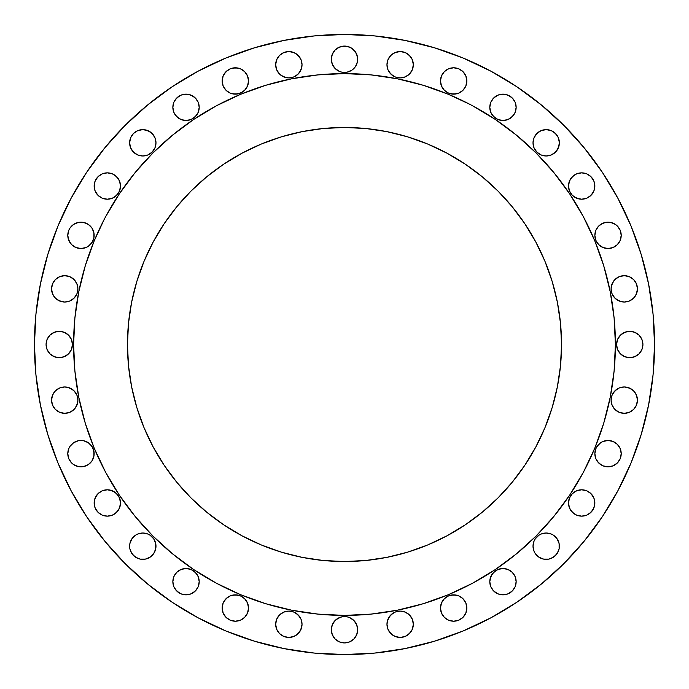 <?xml version="1.0" encoding="UTF-8"?>
<svg xmlns="http://www.w3.org/2000/svg" width="689" height="689" viewBox="0 0 689 689"><rect width="100%" height="100%" fill="white"/><g stroke="black" fill="none" stroke-linecap="round" stroke-linejoin="round"><path stroke-width="1.03" d="M93.893 232.77L94.143 235.345A13.177 13.177 0 0 1 80.966 248.522A13.177 13.177 0 0 1 67.789 235.345L68.797 240.383L71.647 244.655L75.928 247.515L80.966 248.522L86.013 247.515L88.287 246.3L91.921 242.666L93.893 237.912L93.893 232.77L91.921 228.025L88.287 224.381L83.541 222.418L78.4 222.418L73.645 224.381L70.011 228.025L68.797 230.298L67.789 235.345L68.047 232.77M120.506 186.03A13.177 13.177 0 0 1 107.329 199.207A13.177 13.177 0 0 1 94.152 186.03L95.151 191.068L98.01 195.34L102.282 198.199L107.329 199.207L112.367 198.199L116.648 195.34L119.498 191.068L120.506 186.03L119.498 180.983L116.648 176.711L112.367 173.852L107.329 172.853L102.282 173.852L98.01 176.711L95.151 180.983L94.152 186.03A13.177 13.177 0 0 1 107.329 172.853A13.177 13.177 0 0 1 120.506 186.03M155.981 142.804A13.177 13.177 0 0 1 142.804 155.981A13.177 13.177 0 0 1 129.627 142.804L130.626 147.842L133.485 152.114L137.757 154.973L142.804 155.981L147.842 154.973L152.114 152.114L154.973 147.842L155.981 142.804L154.973 137.757L152.114 133.485L147.842 130.626L142.804 129.627L137.757 130.626L133.485 133.485L130.626 137.757L129.627 142.804A13.177 13.177 0 0 1 142.804 129.627A13.177 13.177 0 0 1 155.981 142.804L154.973 147.842M199.207 107.329A13.177 13.177 0 0 1 186.03 120.506A13.177 13.177 0 0 1 172.853 107.329L173.852 112.367L176.711 116.648L180.983 119.498L186.03 120.506L191.068 119.498L195.34 116.648L198.199 112.367L199.207 107.329L198.199 102.282L195.34 98.01L191.068 95.151L186.03 94.152L180.983 95.151L176.711 98.01L173.852 102.282L172.853 107.329A13.177 13.177 0 0 1 186.03 94.152A13.177 13.177 0 0 1 199.207 107.329M222.168 80.966A13.177 13.177 0 0 1 235.345 67.789A13.177 13.177 0 0 1 248.522 80.966A13.177 13.177 0 0 1 235.345 94.143A13.177 13.177 0 0 1 222.168 80.966L223.167 86.013L226.026 90.285L230.298 93.144L235.345 94.143L240.383 93.144L244.655 90.285L247.515 86.013L248.522 80.966L247.515 75.928L244.655 71.647L240.383 68.797L235.345 67.789L230.298 68.797L226.026 71.647L223.167 75.928L222.168 80.966L222.418 78.4M302.032 64.732A13.177 13.177 0 0 1 288.855 77.909A13.177 13.177 0 0 1 275.678 64.732L276.677 69.778L279.536 74.05L283.808 76.91L288.855 77.909L293.893 76.91L298.165 74.05L301.024 69.778L302.032 64.732L301.024 59.693L298.165 55.421L293.893 52.562L288.855 51.554L283.808 52.562L279.536 55.421L276.677 59.693L275.678 64.732A13.177 13.177 0 0 1 288.855 51.554A13.177 13.177 0 0 1 302.032 64.732M356.678 54.207L357.677 59.254A13.177 13.177 0 0 1 344.5 72.431A13.177 13.177 0 0 1 331.323 59.254L332.322 64.301L335.181 68.573L339.453 71.432L341.933 72.181L347.067 72.181L351.821 70.209L355.455 66.575L357.427 61.821L357.427 56.687L355.455 51.933L351.821 48.299L347.067 46.327L341.933 46.327L337.179 48.299L335.181 49.935L332.322 54.207L331.323 59.254L331.573 56.687M413.322 64.732A13.177 13.177 0 0 1 400.145 77.909A13.177 13.177 0 0 1 386.968 64.732L387.976 69.778L390.835 74.05L395.107 76.91L400.145 77.909L405.192 76.91L409.464 74.05L412.323 69.778L413.322 64.732L412.323 59.693L409.464 55.421L405.192 52.562L400.145 51.554L395.107 52.562L390.835 55.421L387.976 59.693L386.968 64.732A13.177 13.177 0 0 1 400.145 51.554A13.177 13.177 0 0 1 413.322 64.732M466.832 80.966A13.177 13.177 0 0 1 453.655 94.143A13.177 13.177 0 0 1 440.478 80.966L441.485 86.013L444.345 90.285L448.617 93.144L453.655 94.143L458.702 93.144L462.974 90.285L465.833 86.013L466.832 80.966L465.833 75.928L462.974 71.647L458.702 68.797L453.655 67.789L448.617 68.797L444.345 71.647L441.485 75.928L440.478 80.966A13.177 13.177 0 0 1 453.655 67.789A13.177 13.177 0 0 1 466.832 80.966M516.147 107.329A13.177 13.177 0 0 1 502.97 120.506A13.177 13.177 0 0 1 489.793 107.329L490.801 112.367L493.66 116.648L497.932 119.498L502.97 120.506L508.017 119.498L512.289 116.648L515.148 112.367L516.147 107.329L515.148 102.282L512.289 98.01L508.017 95.151L502.97 94.152L497.932 95.151L493.66 98.01L490.801 102.282L489.793 107.329A13.177 13.177 0 0 1 502.97 94.152A13.177 13.177 0 0 1 516.147 107.329M559.373 142.804A13.177 13.177 0 0 1 546.196 155.981A13.177 13.177 0 0 1 533.019 142.804L534.027 147.842L536.886 152.114L541.158 154.973L546.196 155.981L551.243 154.973L555.515 152.114L558.374 147.842L559.373 142.804L558.374 137.757L555.515 133.485L551.243 130.626L546.196 129.627L541.158 130.626L536.886 133.485L534.027 137.757L533.019 142.804A13.177 13.177 0 0 1 546.196 129.627A13.177 13.177 0 0 1 559.373 142.804M594.848 186.03A13.177 13.177 0 0 1 581.671 199.207A13.177 13.177 0 0 1 568.494 186.03L569.502 191.068L572.352 195.34L576.633 198.199L581.671 199.207L586.718 198.199L590.99 195.34L593.849 191.068L594.848 186.03L593.849 180.983L590.99 176.711L586.718 173.852L581.671 172.853L576.633 173.852L572.352 176.711L569.502 180.983L568.494 186.03A13.177 13.177 0 0 1 581.671 172.853A13.177 13.177 0 0 1 594.848 186.03M620.953 232.77L621.211 235.345A13.177 13.177 0 0 1 608.034 248.522A13.177 13.177 0 0 1 594.857 235.345L595.856 240.383L598.715 244.655L602.987 247.515L608.034 248.522L613.072 247.515L617.353 244.655L620.203 240.383L621.211 235.345L620.203 230.298L617.353 226.026L615.355 224.381L610.6 222.418L605.459 222.418L600.713 224.381L598.715 226.026L595.856 230.298L594.857 235.345L595.107 232.77M637.446 288.855A13.177 13.177 0 0 1 624.268 302.032A13.177 13.177 0 0 1 611.091 288.855L612.09 293.893L614.95 298.165L619.222 301.024L624.268 302.032L629.307 301.024L633.579 298.165L636.438 293.893L637.446 288.855L636.438 283.808L633.579 279.536L629.307 276.677L624.268 275.678L619.222 276.677L614.95 279.536L612.09 283.808L611.091 288.855A13.177 13.177 0 0 1 624.268 275.678A13.177 13.177 0 0 1 637.446 288.855L637.187 286.279M642.923 344.5A13.177 13.177 0 0 1 629.746 357.677A13.177 13.177 0 0 1 616.569 344.5L617.568 349.547L620.427 353.819L624.699 356.678L629.746 357.677L634.793 356.678L639.065 353.819L641.924 349.547L642.923 344.5L641.924 339.453L639.065 335.181L634.793 332.322L629.746 331.323L624.699 332.322L620.427 335.181L617.568 339.453L616.569 344.5A13.177 13.177 0 0 1 629.746 331.323A13.177 13.177 0 0 1 642.923 344.5M637.446 400.145A13.177 13.177 0 0 1 624.268 413.322A13.177 13.177 0 0 1 611.091 400.145L612.09 405.192L614.95 409.464L619.222 412.323L624.268 413.322L629.307 412.323L633.579 409.464L636.438 405.192L637.446 400.145L636.438 395.107L633.579 390.835L629.307 387.976L624.268 386.968L619.222 387.976L614.95 390.835L612.09 395.107L611.091 400.145A13.177 13.177 0 0 1 624.268 386.968A13.177 13.177 0 0 1 637.446 400.145L637.187 397.579M620.953 451.088L621.211 453.655A13.177 13.177 0 0 1 608.034 466.832A13.177 13.177 0 0 1 594.857 453.655L595.856 458.702L598.715 462.974L602.987 465.833L608.034 466.832L613.072 465.833L617.353 462.974L620.203 458.702L621.211 453.655L620.203 448.617L617.353 444.345L613.072 441.485L608.034 440.478L602.987 441.485L600.713 442.7L597.079 446.334L595.856 448.617L594.857 453.655L595.107 451.088M594.848 502.97A13.177 13.177 0 0 1 581.671 516.147A13.177 13.177 0 0 1 568.494 502.97L569.502 508.017L572.352 512.289L576.633 515.148L581.671 516.147L586.718 515.148L590.99 512.289L593.849 508.017L594.848 502.97L593.849 497.932L590.99 493.66L586.718 490.801L581.671 489.793L576.633 490.801L572.352 493.66L569.502 497.932L568.494 502.97A13.177 13.177 0 0 1 581.671 489.793A13.177 13.177 0 0 1 594.848 502.97L594.598 500.403M559.124 543.63L559.373 546.196A13.177 13.177 0 0 1 546.196 559.373A13.177 13.177 0 0 1 533.019 546.196L534.027 551.243L535.241 553.517L538.876 557.16L543.63 559.124L548.771 559.124L553.517 557.16L557.16 553.517L559.124 548.771L559.124 543.63L557.16 538.876L553.517 535.241L551.243 534.027L546.196 533.019L541.158 534.027L538.876 535.241L535.241 538.876L534.027 541.158L533.019 546.196L534.027 541.158M516.147 581.671A13.177 13.177 0 0 1 502.97 594.848A13.177 13.177 0 0 1 489.793 581.671L490.801 586.718L493.66 590.99L497.932 593.849L502.97 594.848L508.017 593.849L512.289 590.99L515.148 586.718L516.147 581.671L515.148 576.633L512.289 572.352L508.017 569.502L502.97 568.494L497.932 569.502L493.66 572.352L490.801 576.633L489.793 581.671A13.177 13.177 0 0 1 502.97 568.494A13.177 13.177 0 0 1 516.147 581.671M466.832 608.034A13.177 13.177 0 0 1 453.655 621.211A13.177 13.177 0 0 1 440.478 608.034L441.485 613.072L444.345 617.353L448.617 620.203L453.655 621.211L458.702 620.203L462.974 617.353L465.833 613.072L466.832 608.034L465.833 602.987L462.974 598.715L458.702 595.856L453.655 594.857L448.617 595.856L444.345 598.715L441.485 602.987L440.478 608.034A13.177 13.177 0 0 1 453.655 594.857A13.177 13.177 0 0 1 466.832 608.034M413.322 624.268A13.177 13.177 0 0 1 400.145 637.446A13.177 13.177 0 0 1 386.968 624.268L387.976 629.307L390.835 633.579L395.107 636.438L400.145 637.446L405.192 636.438L409.464 633.579L412.323 629.307L413.322 624.268L412.323 619.222L409.464 614.95L405.192 612.09L400.145 611.091L395.107 612.09L390.835 614.95L387.976 619.222L386.968 624.268A13.177 13.177 0 0 1 400.145 611.091A13.177 13.177 0 0 1 413.322 624.268M355.455 622.425L356.678 624.699L357.677 629.746A13.177 13.177 0 0 1 344.5 642.923A13.177 13.177 0 0 1 331.323 629.746L332.322 634.793L335.181 639.065L339.453 641.924L344.5 642.923L349.547 641.924L353.819 639.065L356.678 634.793L357.677 629.746L356.678 624.699L353.819 620.427L349.547 617.568L347.067 616.819L341.933 616.819L337.179 618.791L335.181 620.427L332.322 624.699L331.323 629.746L331.573 627.179M302.032 624.268A13.177 13.177 0 0 1 288.855 637.446A13.177 13.177 0 0 1 275.678 624.268L276.677 629.307L279.536 633.579L283.808 636.438L288.855 637.446L293.893 636.438L298.165 633.579L301.024 629.307L302.032 624.268L301.024 619.222L298.165 614.95L293.893 612.09L288.855 611.091L283.808 612.09L279.536 614.95L276.677 619.222L275.678 624.268A13.177 13.177 0 0 1 288.855 611.091A13.177 13.177 0 0 1 302.032 624.268M248.522 608.034A13.177 13.177 0 0 1 235.345 621.211A13.177 13.177 0 0 1 222.168 608.034L223.167 613.072L226.026 617.353L230.298 620.203L235.345 621.211L240.383 620.203L244.655 617.353L247.515 613.072L248.522 608.034L247.515 602.987L244.655 598.715L240.383 595.856L235.345 594.857L230.298 595.856L226.026 598.715L223.167 602.987L222.168 608.034A13.177 13.177 0 0 1 235.345 594.857A13.177 13.177 0 0 1 248.522 608.034M199.207 581.671A13.177 13.177 0 0 1 186.03 594.848A13.177 13.177 0 0 1 172.853 581.671L173.852 586.718L176.711 590.99L180.983 593.849L186.03 594.848L191.068 593.849L195.34 590.99L198.199 586.718L199.207 581.671L198.199 576.633L195.34 572.352L191.068 569.502L186.03 568.494L180.983 569.502L176.711 572.352L173.852 576.633L172.853 581.671A13.177 13.177 0 0 1 186.03 568.494A13.177 13.177 0 0 1 199.207 581.671M155.723 543.63L155.981 546.196A13.177 13.177 0 0 1 142.804 559.373A13.177 13.177 0 0 1 129.627 546.196L129.876 548.771L131.84 553.517L135.483 557.16L140.229 559.124L145.37 559.124L150.124 557.16L153.759 553.517L155.723 548.771L155.723 543.63L153.759 538.876L150.124 535.241L147.842 534.027L142.804 533.019L137.757 534.027L135.483 535.241L131.84 538.876L129.876 543.63L129.627 546.196L129.876 543.63L131.84 538.876M120.506 502.97A13.177 13.177 0 0 1 107.329 516.147A13.177 13.177 0 0 1 94.152 502.97L95.151 508.017L98.01 512.289L102.282 515.148L107.329 516.147L112.367 515.148L116.648 512.289L119.498 508.017L120.506 502.97L119.498 497.932L116.648 493.66L112.367 490.801L107.329 489.793L102.282 490.801L98.01 493.66L95.151 497.932L94.152 502.97A13.177 13.177 0 0 1 107.329 489.793A13.177 13.177 0 0 1 120.506 502.97M90.285 444.345L93.144 448.617L94.143 453.655A13.177 13.177 0 0 1 80.966 466.832A13.177 13.177 0 0 1 67.789 453.655L68.797 458.702L71.647 462.974L73.645 464.619L78.4 466.582L83.541 466.582L88.287 464.619L91.921 460.975L93.893 456.23L93.893 451.088L91.921 446.334L88.287 442.7L83.541 440.736L78.4 440.736L73.645 442.7L70.011 446.334L68.797 448.617L67.789 453.655L68.047 451.088M77.909 400.145A13.177 13.177 0 0 1 64.732 413.322A13.177 13.177 0 0 1 51.554 400.145L52.562 405.192L55.421 409.464L59.693 412.323L64.732 413.322L69.778 412.323L74.05 409.464L76.91 405.192L77.909 400.145L76.91 395.107L74.05 390.835L69.778 387.976L64.732 386.968L59.693 387.976L55.421 390.835L52.562 395.107L51.554 400.145A13.177 13.177 0 0 1 64.732 386.968A13.177 13.177 0 0 1 77.909 400.145M77.909 288.855A13.177 13.177 0 0 1 64.732 302.032A13.177 13.177 0 0 1 51.554 288.855L52.562 293.893L55.421 298.165L59.693 301.024L64.732 302.032L69.778 301.024L74.05 298.165L76.91 293.893L77.909 288.855L76.91 283.808L74.05 279.536L69.778 276.677L64.732 275.678L59.693 276.677L55.421 279.536L52.562 283.808L51.554 288.855A13.177 13.177 0 0 1 64.732 275.678A13.177 13.177 0 0 1 77.909 288.855M72.431 344.5A13.177 13.177 0 0 1 59.254 357.677A13.177 13.177 0 0 1 46.077 344.5L47.076 349.547L49.935 353.819L54.207 356.678L59.254 357.677L64.301 356.678L68.573 353.819L71.432 349.547L72.431 344.5L71.432 339.453L68.573 335.181L64.301 332.322L59.254 331.323L54.207 332.322L49.935 335.181L47.076 339.453L46.077 344.5A13.177 13.177 0 0 1 59.254 331.323A13.177 13.177 0 0 1 72.431 344.5M34.45 344.5A310.05 310.05 0 0 1 344.5 34.45A310.05 310.05 0 0 1 654.55 344.5L653.06 374.894L648.59 404.986L641.201 434.501L630.952 463.154L617.938 490.654L602.298 516.759L584.169 541.192L563.74 563.74L541.192 584.169L516.759 602.298L490.654 617.938L463.154 630.952L434.501 641.201L404.986 648.59L374.894 653.06L344.5 654.55L314.106 653.06L284.014 648.59L254.499 641.201L225.846 630.952L198.346 617.938L172.241 602.298L147.808 584.169L125.26 563.74L104.831 541.192L86.702 516.759L71.062 490.654L58.048 463.154L47.799 434.501L40.41 404.986L35.94 374.894L34.45 344.5L35.94 314.106L40.41 284.014L47.799 254.499L58.048 225.846L71.062 198.346L86.702 172.241L104.831 147.808L125.26 125.26L147.808 104.831L172.241 86.702L198.346 71.062L225.846 58.048L254.499 47.799L284.014 40.41L314.106 35.94L344.5 34.45L374.894 35.94L404.986 40.41L434.501 47.799L463.154 58.048L490.654 71.062L516.759 86.702L541.192 104.831L563.74 125.26L584.169 147.808L602.298 172.241L617.938 198.346L630.952 225.846L641.201 254.499L648.59 284.014L653.06 314.106L654.55 344.5A310.05 310.05 0 0 1 344.5 654.55A310.05 310.05 0 0 1 34.45 344.5L35.94 314.106M73.594 344.328A270.906 270.906 0 0 0 73.594 344.5A270.906 270.906 0 0 1 344.5 73.594A270.906 270.906 0 0 1 615.406 344.5A270.906 270.906 0 0 0 615.406 344.328M472.258 105.606A270.906 270.906 0 0 0 472.206 105.581L495.003 119.249L516.362 135.087L536.059 152.941L553.913 172.638L569.751 193.997L583.419 216.794A270.906 270.906 0 0 0 583.394 216.742M105.606 216.742A270.906 270.906 0 0 0 105.581 216.794L119.249 193.997L135.087 172.638L152.941 152.941L172.638 135.087L193.997 119.249L216.794 105.581A270.906 270.906 0 0 0 216.742 105.606M561.535 344.5A217.035 217.035 0 0 1 344.5 561.535A217.035 217.035 0 0 1 127.465 344.5A217.035 217.035 0 0 1 344.5 127.465A217.035 217.035 0 0 1 561.535 344.5L560.493 323.227L557.367 302.161L552.19 281.5L545.016 261.441L535.904 242.192L524.958 223.925L512.271 206.812L497.966 191.034L482.188 176.728L465.075 164.042L446.808 153.096L427.559 143.984L407.5 136.81L386.839 131.633L365.773 128.507L344.5 127.465L323.227 128.507L302.161 131.633L281.5 136.81L261.441 143.984L242.192 153.096L223.925 164.042L206.812 176.728L191.034 191.034L176.728 206.812L164.042 223.925L153.096 242.192L143.984 261.441L136.81 281.5L131.633 302.161L128.507 323.227L127.465 344.5L128.507 365.773L131.633 386.839L136.81 407.5L143.984 427.559L153.096 446.808L164.042 465.075L176.728 482.188L191.034 497.966L206.812 512.271L223.925 524.958L242.192 535.904L261.441 545.016L281.5 552.19L302.161 557.367L323.227 560.493L344.5 561.535L365.773 560.493L386.839 557.367L407.5 552.19L427.559 545.016L446.808 535.904L465.075 524.958L482.188 512.271L497.966 497.966L512.271 482.188L524.958 465.075L535.904 446.808L545.016 427.559L552.19 407.5L557.367 386.839L560.493 365.773L561.535 344.5M583.419 216.794L594.788 240.831L603.745 265.859L610.204 291.645L614.106 317.948L615.406 344.5L614.106 371.052L610.204 397.355L603.745 423.141L594.788 448.169L583.419 472.206L569.751 495.003L553.913 516.362L536.059 536.059L516.362 553.913L495.003 569.751L472.206 583.419L448.169 594.788L423.141 603.745L397.355 610.204L371.052 614.106L344.5 615.406L317.948 614.106L291.645 610.204L265.859 603.745L240.831 594.788L216.794 583.419L193.997 569.751L172.638 553.913L152.941 536.059L135.087 516.362L119.249 495.003L105.581 472.206L94.212 448.169L85.255 423.141L78.796 397.355L74.894 371.052L73.594 344.5L74.894 317.948L78.796 291.645L85.255 265.859L94.212 240.831L104.323 219.18M216.794 105.581L240.831 94.212L265.859 85.255L291.645 78.796L317.948 74.894L344.5 73.594L371.052 74.894L397.355 78.796L423.141 85.255L448.169 94.212L469.82 104.323M615.406 344.672A270.906 270.906 0 0 0 615.406 344.5A270.906 270.906 0 0 1 344.5 615.406A270.906 270.906 0 0 1 73.594 344.5A270.906 270.906 0 0 0 73.594 344.672M216.742 583.394A270.906 270.906 0 0 0 216.794 583.419L219.18 584.677M583.394 472.258A270.906 270.906 0 0 0 583.419 472.206L584.677 469.82M147.808 104.831L125.26 125.26M88.287 224.381L91.921 228.025M67.789 235.345A13.177 13.177 0 0 1 80.966 222.168A13.177 13.177 0 0 1 94.143 235.345L93.893 237.912M93.144 240.383L90.285 244.655M88.287 246.3L86.013 247.515M75.928 247.515L73.645 246.3M70.011 242.666L68.047 237.912M94.402 183.455L95.151 180.983M98.01 176.711L100.008 175.066M102.282 173.852L104.754 173.103M114.65 175.066L118.284 178.701M118.284 193.351L114.65 196.985M102.282 198.199L100.008 196.985M98.01 195.34L96.374 193.351M130.626 137.757L133.485 133.485L137.757 130.626M142.804 129.627L145.37 129.876L150.124 131.84M153.759 135.483L154.973 137.757M145.37 155.723L142.804 155.981M135.483 153.759L131.84 150.124L130.626 147.842M175.066 100.008L178.701 96.374M188.597 94.402L193.351 96.374M195.34 98.01L198.199 102.282M198.949 109.895L198.199 112.367M196.985 114.65L193.351 118.284M191.068 119.498L188.597 120.248M178.701 118.284L175.066 114.65M224.381 73.645L228.025 70.011M232.77 68.047L237.912 68.047M242.666 70.011L244.655 71.647M247.515 86.013L246.3 88.287M242.666 91.921L237.912 93.893L232.77 93.893M279.536 55.421L281.534 53.776M296.175 53.776L299.81 57.411M301.773 67.307L299.81 72.052M298.165 74.05L293.893 76.91M286.279 77.659L281.534 75.695L277.891 72.052M333.545 51.933L335.181 49.935L339.453 47.076M353.819 49.935L355.455 51.933M333.545 66.575L332.322 64.301L331.323 59.254A13.177 13.177 0 0 1 344.5 46.077A13.177 13.177 0 0 1 357.677 59.254L357.427 61.821M356.678 64.301L355.455 66.575M387.976 59.693L389.19 57.411M390.835 55.421L392.825 53.776M395.107 52.562L397.579 51.813M407.466 53.776L411.109 57.411M409.464 74.05L407.466 75.695M395.107 76.91L392.825 75.695L389.19 72.052M444.345 71.647L446.334 70.011M448.617 68.797L453.655 67.789L456.23 68.047M464.619 73.645L465.833 75.928M464.619 88.287L462.974 90.285M456.23 93.893L451.088 93.893M448.617 93.144L446.334 91.921M442.7 88.287L441.485 86.013M490.801 102.282L493.66 98.01L497.932 95.151M505.545 94.402L510.299 96.374M512.289 98.01L513.934 100.008M515.148 102.282L515.897 104.754M513.934 114.65L510.299 118.284M495.649 118.284L492.015 114.65M535.241 135.483L538.876 131.84L541.158 130.626M543.63 129.876L546.196 129.627M553.517 131.84L557.16 135.483M559.124 145.37L557.16 150.124M553.517 153.759L551.243 154.973M546.196 155.981L541.158 154.973M533.277 145.37L533.019 142.804M570.716 178.701L574.35 175.066M592.626 193.351L588.992 196.985L586.718 198.199M579.104 198.949L574.35 196.985M572.352 195.34L570.716 193.351M569.502 191.068L568.752 188.597M598.715 226.026L602.987 223.167M615.355 224.381L617.353 226.026M620.203 240.383L618.989 242.666M615.355 246.3L613.072 247.515M598.715 244.655L595.856 240.383M595.107 237.912L594.857 235.345A13.177 13.177 0 0 1 608.034 222.168A13.177 13.177 0 0 1 621.211 235.345M611.341 286.279L613.305 281.534M631.589 277.891L633.579 279.536M633.579 298.165L631.589 299.81M621.693 301.773L616.948 299.81M613.305 296.175L612.09 293.893M611.341 291.421L611.091 288.855M622.425 333.545L627.179 331.573L632.313 331.573M637.067 333.545L639.065 335.181M639.065 353.819L637.067 355.455M632.313 357.427L627.179 357.427M624.699 356.678L622.425 355.455M612.09 395.107L613.305 392.825L616.948 389.19M626.835 387.227L631.589 389.19L633.579 390.835M611.341 402.721L611.091 400.145M595.856 448.617L598.715 444.345M600.713 442.7L602.987 441.485M617.353 444.345L620.203 448.617M615.355 464.619L613.072 465.833M605.459 466.582L602.987 465.833M600.713 464.619L597.079 460.975M595.107 456.23L594.857 453.655A13.177 13.177 0 0 1 608.034 440.478A13.177 13.177 0 0 1 621.211 453.655M572.352 493.66L574.35 492.015M586.718 490.801L588.992 492.015M592.626 495.649L593.849 497.932M594.598 505.545L592.626 510.299L588.992 513.934M586.718 515.148L584.246 515.897M574.35 513.934L570.716 510.299M543.63 533.277L546.196 533.019M553.517 535.241L557.16 538.876L558.374 541.158M558.374 551.243L555.515 555.515L551.243 558.374M546.196 559.373L543.63 559.124L538.876 557.16M535.241 553.517L534.027 551.243M490.051 579.104L492.015 574.35L495.649 570.716M497.932 569.502L500.403 568.752M510.299 570.716L512.289 572.352M512.289 590.99L510.299 592.626M497.932 593.849L495.649 592.626M493.66 590.99L490.801 586.718M444.345 598.715L446.334 597.079M448.617 595.856L451.088 595.107L456.23 595.107M464.619 600.713L465.833 602.987M462.974 617.353L460.975 618.989M453.655 621.211L451.088 620.953M448.617 620.203L444.345 617.353M442.7 615.355L441.485 613.072M387.227 621.693L389.19 616.948L392.825 613.305M402.721 611.341L405.192 612.09M407.466 613.305L411.109 616.948L412.323 619.222M411.109 631.589L407.466 635.224M392.825 635.224L389.19 631.589M332.322 624.699L333.545 622.425M335.181 620.427L339.453 617.568M331.573 632.313L331.323 629.746A13.177 13.177 0 0 1 344.5 616.569A13.177 13.177 0 0 1 357.677 629.746L357.427 632.313M355.455 637.067L353.819 639.065M351.821 640.701L349.547 641.924M335.181 639.065L333.545 637.067M275.927 621.693L276.677 619.222M277.891 616.948L281.534 613.305M296.175 613.305L299.81 616.948M301.773 626.835L299.81 631.589L296.175 635.224M293.893 636.438L291.421 637.187M286.279 637.187L283.808 636.438M279.536 633.579L277.891 631.589M224.381 600.713L228.025 597.079M232.77 595.107L237.912 595.107M242.666 597.079L244.655 598.715M246.3 600.713L247.515 602.987M247.515 613.072L246.3 615.355M244.655 617.353L240.383 620.203L235.345 621.211M176.711 572.352L178.701 570.716M193.351 570.716L196.985 574.35M198.199 586.718L195.34 590.99L191.068 593.849M180.983 593.849L178.701 592.626L175.066 588.992M173.852 586.718L173.103 584.246M135.483 535.241L137.757 534.027M142.804 533.019L147.842 534.027M153.759 553.517L150.124 557.16L147.842 558.374M145.37 559.124L142.804 559.373M137.757 558.374L133.485 555.515L130.626 551.243M94.402 500.403L96.374 495.649M98.01 493.66L102.282 490.801M109.895 490.051L114.65 492.015L118.284 495.649M119.498 497.932L120.248 500.403M118.284 510.299L114.65 513.934M98.01 512.289L96.374 510.299M68.797 448.617L70.011 446.334M86.013 441.485L88.287 442.7M67.789 453.655A13.177 13.177 0 0 1 80.966 440.478A13.177 13.177 0 0 1 94.143 453.655L93.893 456.23M73.645 464.619L71.647 462.974M55.421 390.835L57.411 389.19M67.307 387.227L72.052 389.19M75.695 392.825L76.91 395.107M77.659 402.721L75.695 407.466M55.421 279.536L57.411 277.891M76.91 293.893L75.695 296.175M62.165 301.773L57.411 299.81M49.935 335.181L51.933 333.545M56.687 331.573L61.821 331.573M64.301 332.322L68.573 335.181M70.209 337.179L71.432 339.453M66.575 355.455L61.821 357.427L56.687 357.427M51.933 355.455L49.935 353.819M48.299 351.821L47.076 349.547M552.19 407.5L550.218 413.676M413.676 550.218L407.5 552.19M281.5 552.19L275.324 550.218M138.782 413.676L136.81 407.5M136.81 281.5L138.782 275.324M275.324 138.782L281.5 136.81M407.5 136.81L413.676 138.782M550.218 275.324L552.19 281.5M129.627 546.196A13.177 13.177 0 0 1 142.804 533.019A13.177 13.177 0 0 1 155.981 546.196M533.019 546.196A13.177 13.177 0 0 1 546.196 533.019A13.177 13.177 0 0 1 559.373 546.196"/></g></svg>
